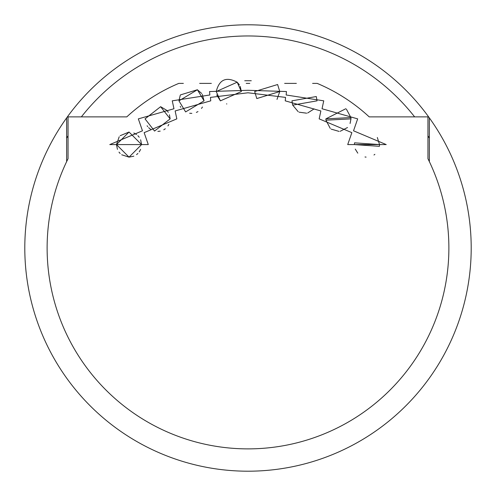 <?xml version="1.0" encoding="UTF-8"?>
<svg xmlns="http://www.w3.org/2000/svg" width="496" height="496" viewBox="0 0 496 496"><rect width="100%" height="100%" fill="white"/><g stroke="black" fill="none" stroke-linecap="round" stroke-linejoin="round"><path stroke-width="0.74" d="M347.715 144.584L351.862 132.649L319.164 118.873L320.869 110.949L285.237 100.837L285.553 97.396L248 92.783L210.447 97.396L210.763 100.837L175.131 110.949L176.836 118.873L144.138 132.649L148.285 144.584L109.783 144.584L142.476 130.801L138.334 118.873L173.966 108.754L172.255 100.837L209.851 94.984L209.535 91.543L248 90.297L286.465 91.543L286.149 94.984L323.745 100.837L322.034 108.754L357.666 118.873L353.524 130.801L386.217 144.584L347.715 144.584M120.156 135.706L129.034 132.029L116.479 144.584L119.207 136.772M129.034 132.029L141.589 144.584L140.622 139.785M133.833 132.996L136.567 134.546M137.907 135.706L139.215 137.243M166.83 110.379L160.623 106.69L145.03 118.873L160.623 106.69L170.14 118.873L169.44 114.768M167.481 111.141L168.287 112.313M180.445 94.897L197.402 89.751L178.951 100.837L180.234 95.313M201.68 93.477L197.402 89.751L204.067 100.837L202.269 94.37M239.425 84.897L237.187 82.212C226.232 76.403 219.251 79.509 216.231 91.543L237.187 82.212L241.341 91.543L240.231 86.416M256.804 98.561L254.653 91.543L277.617 84.518L279.769 91.543L277.617 84.518L254.653 91.543L256.804 98.561L279.769 91.543L276.997 99.405M291.939 100.837L316.287 96.54L317.049 100.837L316.287 96.54L291.933 100.837L292.696 105.127L317.049 100.837M346.419 109.201L350.901 117.558L325.86 118.873L345.811 108.729M350.901 117.558L350.97 118.873L325.928 120.187L330.262 128.421M354.535 142.836L354.411 144.584L354.535 142.836L379.527 144.584L377.326 137.491M379.403 146.332L379.527 144.584L379.403 146.332L354.411 144.584M374.871 154.337L373.984 154.994M366.091 157.108L365.006 156.984M357.783 153.146L355.272 149.11M325.86 118.873L325.928 120.187L325.86 118.873M331.142 129.103L339.072 131.409M340.175 131.304L347.522 127.515M350.083 123.479L350.97 118.873M292.696 105.127L298.214 111.705M299.113 112.177L306.671 113.2M307.656 112.983L314.111 108.903M216.231 91.543L220.385 100.868L241.341 91.543M216.709 94.922L220.385 100.868M226.517 103.887L226.827 103.943M178.951 100.837L185.616 111.922L204.067 100.837M180.24 106.373L180.749 107.303M189.664 113.249L191.84 113.386M196.36 112.412L197.972 111.594M201.494 108.438L202.436 107.018M145.03 118.873L154.547 131.056L170.14 118.873M147.107 125.786L147.69 126.604M148.633 127.677L150.747 129.4M157.871 131.409L160.189 131.13M163.761 129.797L165.317 128.768M167.977 125.891L168.845 124.372M117.44 149.383L116.479 144.584L129.034 157.139L141.589 144.584M118.99 152.117L120.156 153.462M121.694 154.764L129.034 157.139L133.833 156.172M136.567 154.622L137.907 153.462M139.215 151.919L140.622 149.383M429.35 117.881A223.2 223.2 0 0 1 248 471.2A223.2 223.2 0 0 1 66.65 117.881A223.2 223.2 0 0 1 429.35 117.881L429.35 161.603A200.88 200.88 0 0 1 248 448.88A200.88 200.88 0 0 1 66.65 161.603L66.65 117.881M66.65 138.124A212.04 212.04 0 0 1 68.045 135.854M81.363 116.882A212.04 212.04 0 0 1 414.637 116.882M427.955 135.854A212.04 212.04 0 0 1 429.35 138.124M244.739 80.755A167.4 167.4 0 0 1 251.28 80.755M312.604 83.39L317.192 83.39A178.56 178.56 0 0 1 369.21 116.882L427.955 116.882L427.955 158.732A200.88 200.88 0 0 1 248 448.88A200.88 200.88 0 0 1 68.045 158.732L68.045 116.882L126.79 116.882A178.56 178.56 0 0 1 178.808 83.39L183.359 83.39M199.659 83.39L211.346 83.39M246.227 83.39L249.792 83.39M284.636 83.39L296.36 83.39"/></g></svg>
